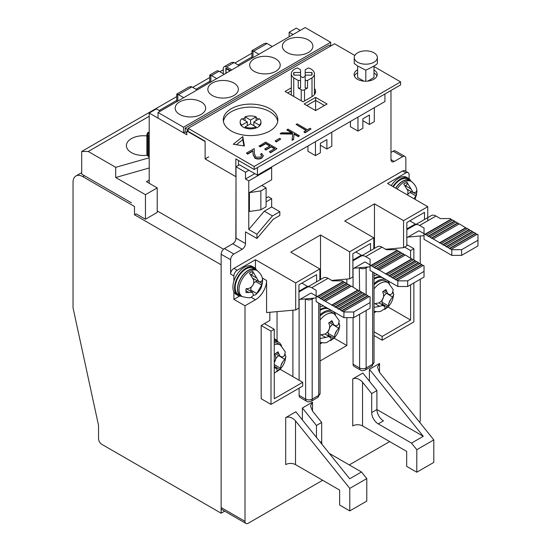 <?xml version="1.0" encoding="UTF-8"?>
<svg xmlns="http://www.w3.org/2000/svg" width="551" height="551" viewBox="0 0 551 551"><rect width="100%" height="100%" fill="white"/><g stroke="black" fill="none" stroke-linecap="round" stroke-linejoin="round"><path stroke-width="0.83" d="M223.41 121.358A27.281 15.752 180 0 1 241.345 108.044A27.281 15.752 180 0 1 269.852 111.736A27.281 15.752 180 0 1 277.711 121.358A27.281 15.752 180 0 0 269.852 111.736A27.281 15.752 180 0 0 241.345 108.044A27.281 15.752 180 0 0 223.41 121.358M236.014 176.568L235.849 239.382M81.7 172.635L75.907 175.983A13.871 8.01 -120 0 1 82.843 176.664L134.499 206.487L134.499 214.794L221.137 264.817L221.137 513.215L224.684 511.17M257.427 175.156L384.929 101.542L384.929 93.994L257.427 167.607L257.427 175.156L239.444 164.777L236.014 166.753L236.014 238.108A4.622 2.672 120 0 1 232.742 243.769L224.409 248.584A4.622 2.672 120 0 0 221.137 254.245L221.137 507.554A4.622 2.672 120 0 0 222.094 509.668L245.96 523.45A4.622 2.672 120 0 0 248.274 523.223L322.652 480.279M315.62 100.406L324.449 105.503L315.62 100.406L315.62 97.389L304.18 103.994L315.62 110.599L315.62 100.406L306.79 105.503L315.62 100.406M373.977 66.01L373.977 77.526L367.772 81.107M363.901 81.149L357.633 77.526L357.633 66.01L365.802 70.177C372.772 66.871 376.629 64.646 377.359 63.503L377.359 57.518A11.557 6.674 180 0 1 370.224 63.682A11.557 6.674 180 0 1 357.633 62.235A11.557 6.674 180 0 1 354.245 57.518A11.557 6.674 180 0 1 361.38 51.353A11.557 6.674 180 0 1 373.977 52.8A11.557 6.674 180 0 1 377.359 57.518M311.825 72.463L311.825 75.129A9.25 5.338 180 0 0 312.114 73.793A9.25 5.338 180 0 0 311.825 72.463L305.185 72.463L305.185 69.791L308.402 67.931A11.557 6.674 180 0 1 314.428 73.793L314.428 94.558A11.557 6.674 180 0 1 314.428 94.593M291.348 95.075A11.557 6.674 180 0 1 291.314 94.558L291.314 73.793A11.557 6.674 180 0 1 294.695 69.075A11.557 6.674 180 0 1 297.34 67.931L300.557 69.791L300.564 72.463L293.917 72.463A9.25 5.338 180 0 0 293.621 73.793A9.25 5.338 180 0 0 293.917 75.129L293.917 72.463M188.118 130.229L186.81 130.986L205.117 141.559L205.117 158.922L235.849 176.664L235.849 158.922L254.156 169.494L400.625 84.93L400.625 81.913L373.977 66.526M300.254 30.381L296.335 28.115L289.137 32.268L289.137 36.8M221.137 513.215L101.804 444.32A4.622 2.672 -120 0 1 98.539 438.658L98.539 425.448L73.035 307.809L73.035 182.326A13.871 8.01 -120 0 1 75.907 175.983M157.221 210.923L223.541 249.217M134.499 214.794L136.131 213.85L145.45 219.229L157.221 212.438L157.221 187.898L146.435 181.665L149.211 180.067M149.211 183.269L149.211 113.058L186.81 134.761L186.81 130.986M293.063 34.534L289.137 32.268M205.117 158.922L208.712 156.849M149.211 113.058L156.401 108.905L160.327 111.171M229.967 70.962L226.041 68.696L226.53 68.414M226.041 68.696L226.041 73.228M405.853 171.327L405.853 158.543A4.622 2.672 120 0 0 404.895 156.429L395.418 150.953A4.622 2.672 120 0 0 393.104 151.188L390.976 152.413M349.251 464.92L389.674 441.585M233.886 291.872L233.886 299.358L245.002 305.777L245.002 521.336A4.622 2.672 120 0 0 245.96 523.45M255.464 268.551L255.464 259.721L237.157 270.286A4.622 2.672 120 0 0 233.886 275.948L233.886 281.168M236.014 166.753L245.491 172.229L245.491 179.027L248.763 180.914L248.763 229.512L256.938 234.23L256.938 238.48L245.491 231.875L245.491 243.576A4.622 2.672 -60 0 1 242.226 249.245L233.886 254.052A4.622 2.672 120 0 0 230.621 259.721L230.621 274.061L233.886 275.948M248.928 170.245L245.491 172.229M404.895 156.429A4.622 2.672 120 0 0 402.588 156.656L394.247 161.471A4.622 2.672 -60 0 1 391.933 161.698A4.622 2.672 -60 0 1 390.976 159.583L390.976 90.502M409.124 178.827L409.124 174.777A4.622 2.672 -60 0 0 408.167 172.663L404.895 170.776A4.622 2.672 -60 0 0 402.588 171.003L405.853 172.89A4.622 2.672 -60 0 1 408.167 172.663M419.759 422.41A4.622 2.672 120 0 0 420.241 420.165L420.241 279.254M420.241 263.564L420.241 235.98M305.344 298.897L305.647 399.117L299.11 395.342L299.11 388.166M299.11 380.238L299.11 299.909M299.11 395.342A4.622 2.672 120 0 0 300.068 397.457L306.604 401.231A4.622 2.672 -60 0 1 305.647 399.117A4.622 2.672 0 0 0 312.19 399.117L312.19 299.076A4.622 2.672 180 0 1 305.647 299.076A4.622 2.672 -60 0 1 305.653 298.869M359.596 314.27L359.596 367.972L353.053 364.197L353.053 317.651M353.053 287.064L353.053 268.764M353.053 364.197A4.622 2.672 120 0 0 354.011 366.312L360.554 370.086A4.622 2.672 -60 0 1 359.596 367.972A4.622 2.672 0 0 0 366.133 367.972L366.133 310.495M255.464 259.721L295.68 282.932L295.68 309.972L266.581 312.569L266.581 280.48A15.717 9.078 -60 0 1 255.464 299.737L245.002 305.777M374.466 248.391L374.466 203.849L344.719 221.027L373.812 237.825L349.623 251.793L320.524 234.995L290.776 252.165L319.869 268.964L319.869 279.915M346.841 279.075L346.841 283.855M346.841 317.651L346.841 345.511L320.083 360.96M320.524 279.536L320.524 234.995M292.898 310.22L292.898 376.65L280.128 369.28M261.188 325.496L270.996 331.165L270.996 404.4L261.188 398.738L261.188 325.496L264.452 323.609L274.26 329.278L274.26 398.738L302.706 382.318L292.898 376.65M269.852 312.279L269.852 320.496L264.452 323.609M302.382 419.896L302.382 407.988L312.513 402.134L312.513 411.067L310.482 405.922L312.513 402.134M285.707 417.61C288.979 416.294 292.244 417.382 295.515 420.881L349.782 488.393L349.782 510.908L339.65 505.053L339.65 490.094L295.515 464.61A6.936 4.002 0 0 0 285.707 464.61L285.707 417.61L295.839 411.762L349.706 478.771L361.477 471.98L329.326 453.411M369.404 381.202L369.404 369.294L379.536 363.44L379.536 372.373L377.504 367.228L379.536 363.44M416.804 449.699L416.804 472.214L406.672 466.36L406.672 451.4L362.537 425.916A6.936 4.002 0 0 0 352.73 425.916L352.73 378.916L362.861 373.068L376.918 390.556L376.918 409.545L423.271 436.302L411.501 443.1L416.804 449.699L433.809 439.884L379.536 372.373M233.886 299.358L239.575 296.073M237.157 270.286L233.886 268.399A4.622 2.672 120 0 0 230.621 274.061M233.886 268.399L402.588 171.003M357.957 117.115L357.957 131.083L350.436 126.737L350.436 121.454M315.454 141.648L315.454 155.616L307.94 151.277L307.94 145.994M245.491 179.027L254.81 173.648M266.092 198.091L268.378 196.769L271.65 198.656L271.65 206.962L264.308 211.198L272.483 215.916L256.938 234.23M256.938 238.48L273.282 219.229L279.818 215.455L279.818 211.68L271.65 206.962M248.763 229.512L264.308 211.198M248.763 180.914L271.65 167.697L271.65 179.778L249.417 192.616L249.417 211.488L260.857 209.793L266.092 206.77L266.092 187.898L261.842 185.446M266.092 201.866L271.65 198.656M331.805 132.212L331.805 146.18L326.901 149.011L326.901 139.575L320.358 143.35L320.358 152.785L315.454 155.616M374.308 107.679L374.308 121.647L369.404 124.478L369.404 115.035L362.861 118.809L362.861 128.252L357.957 131.083M427.762 220.751L427.762 206.68L387.546 183.462L405.853 172.89M316.605 281.802L316.605 274.632L298.945 284.819L298.945 308.085L295.68 309.972M270.996 404.4L302.706 386.093L302.706 382.318M300.047 299.372L316.129 297.933M319.869 268.964L295.68 282.932M427.762 206.68L403.566 220.648L374.466 203.849M349.623 251.793L349.623 278.827L331.743 280.425M370.548 250.657L370.548 243.487L352.888 253.68L352.888 276.939L349.623 278.827M346.841 345.511L334.071 338.135M353.99 268.227L370.079 266.787M373.812 237.825L373.812 248.77M403.566 220.648L403.566 247.681L385.686 249.279M424.49 219.512L424.49 212.342L406.838 222.535L406.838 245.794L403.566 247.681M374.026 335.531L382.153 340.222L413.863 321.915L413.863 282.932M413.863 259.886L413.863 248.68L406.838 244.616M407.933 237.082L424.022 235.642M316.439 437.384L316.439 425.475L302.382 407.988M349.782 488.393L366.787 478.578L361.477 471.98M316.439 425.475L321.667 422.452L312.513 411.067M369.404 369.294L423.271 436.302M352.73 378.916C355.994 377.6 359.266 378.689 362.537 382.187L371.691 393.572L371.691 412.568A9.25 5.338 -120 0 0 378.227 423.891L411.501 443.1M371.691 412.568L376.918 409.545A9.25 5.338 -120 0 0 383.462 420.868L378.227 423.891M371.691 393.572L376.918 390.556M271.65 167.697L270.996 167.325M326.901 149.011L320.358 145.237M369.404 124.478L362.861 120.703M272.483 215.916L279.818 211.68M266.092 187.898L260.857 190.915L249.417 192.616M260.857 209.793L260.857 190.915M374.026 331.757L382.153 336.447L410.591 320.028L388.014 306.99M410.591 320.028L410.591 284.826M410.591 257.992L410.591 250.567L404.586 247.096M274.26 329.278L270.996 331.165M410.591 250.567L413.863 248.68M382.153 340.222L382.153 336.447M320.324 442.219L321.667 441.447L321.667 422.452M321.667 441.447A9.25 5.338 -120 0 0 322.115 444.45M349.782 510.908L366.787 501.093L366.787 478.578M416.804 472.214L433.809 462.399L433.809 439.884M314.428 91.5A12.714 7.342 180 0 1 315.31 93.05M314.428 88.477A12.714 7.342 180 0 1 315.585 91.535A12.714 7.342 180 0 1 311.859 96.728L303.036 101.825L285.053 91.445L291.314 87.829M231.268 130.986A27.281 15.752 180 0 1 223.279 119.849A27.281 15.752 180 0 1 240.119 105.303A27.281 15.752 180 0 1 269.852 108.712A27.281 15.752 180 0 1 277.842 119.849A27.281 15.752 180 0 1 261.002 134.403A27.281 15.752 180 0 1 231.268 130.986M354.383 76.059A11.557 6.674 180 0 1 357.633 72.76M373.977 69.929A11.557 6.674 180 0 1 377.201 74.55A11.557 6.674 180 0 1 370.065 80.715A11.557 6.674 180 0 1 357.468 79.268A11.557 6.674 180 0 1 354.079 74.55A11.557 6.674 180 0 1 357.633 69.736M236.407 144.741L242.784 139.63L243.873 145.898M287.67 92.954L291.314 90.846M373.977 72.946A11.557 6.674 180 0 1 376.898 76.059M354.81 55.458L334.581 43.784L188.118 128.342L188.118 131.365L205.117 141.18M242.784 136.607L233.252 144.252L244.417 145.981L242.784 136.607L242.784 139.63M315.62 110.599L327.06 103.994L315.62 97.389M188.118 128.342L254.156 166.471L254.156 169.494M238.466 165.341L238.466 160.431M254.156 166.471L400.625 81.913M311.06 129.003L305.04 132.853L303.87 131.799L306.363 130.353L296.094 124.43L297.12 123.837L307.389 129.761L309.882 128.321L311.06 129.003L305.04 132.474L303.87 131.799M306.039 130.546L296.094 124.43M291.796 132.894L286.94 130.091L287.966 129.12L299.407 135.725L298.38 136.317L294.027 133.803L293.614 139.072L292.147 139.92L292.636 133.707L280.266 133.569L281.637 132.777L292.464 132.901L286.94 129.712M299.407 135.725L298.38 136.696L294.027 134.182L293.614 139.451L292.147 140.298L292.147 139.92M292.609 134.086L280.266 133.941L280.266 133.569M280.721 139.066L276.32 141.979L275.142 140.925L279.543 138.384L280.721 139.066L276.32 141.607L275.142 140.925M269.77 146.063L265.699 143.708L260.272 146.841L259.094 146.167L265.548 142.062L276.995 148.667L270.541 152.393L269.363 151.718L274.791 148.584L271.271 146.552L265.844 149.686L264.673 149.004L270.1 145.87L265.699 143.329L260.272 146.463L259.094 145.788M276.995 148.667L270.541 152.772L269.363 151.718M274.467 148.77L271.271 146.924L265.844 150.058L264.673 149.004M261.753 155.781L260.651 154.418L261.677 153.447L263.309 155.692L261.759 157.8C259.493 158.929 257.207 158.943 254.899 157.834L253.109 154.128L252.923 150.712L247.592 153.784L246.421 153.102L254.197 148.618L254.493 153.915L255.836 157.187L260.637 157.09L261.773 155.589L260.651 154.039M263.302 155.878L261.759 158.178C259.493 159.308 257.207 159.315 254.899 158.213L253.109 154.5L252.923 151.084L247.592 154.163L246.421 153.102M305.04 132.853L305.04 132.474M293.614 139.451L293.614 139.072M294.027 134.182L294.027 133.803M298.38 136.696L298.38 136.317M276.32 141.979L276.32 141.607M260.272 146.841L260.272 146.463M265.699 143.708L265.699 143.329M265.844 150.058L265.844 149.686M271.271 146.924L271.271 146.552M270.541 152.772L270.541 152.393M247.592 154.163L247.592 153.784M252.923 151.084L252.923 150.712M254.899 158.213L254.899 157.834M261.759 158.178L261.759 157.8M374.026 312.83L376.023 311.673M409.779 220.834L415.309 224.03L406.838 228.927M416.453 224.154A2.314 1.336 60 0 1 415.309 224.03M451.806 255.368L451.806 249.699L461.614 249.699L477.965 240.264L477.965 245.925L461.614 255.368L451.806 255.368L424.022 239.32L424.022 227.997L419.614 225.455A9.25 5.338 -120 0 0 414.993 224.994L431.343 215.558A9.25 5.338 60 0 1 435.965 216.013L440.366 218.561L450.174 218.561L452.461 220.255M451.806 249.699L419.614 231.117A2.314 1.336 60 0 0 418.464 231L406.838 237.715M414.993 224.994L406.838 229.705M461.614 249.699L461.614 255.368M477.965 240.264L477.965 234.602L477.311 234.223L451.159 249.327M426.632 235.167L452.791 220.069L455.732 222.143M429.904 237.054L456.063 221.957L459.004 224.03M433.176 238.941L459.327 223.844L467.172 228.748M441.344 243.659L467.503 228.562L470.444 230.635M444.616 245.546L470.774 230.449L473.715 232.529M447.887 247.44L474.039 232.336L476.98 234.416M451.159 219.126L425 234.223M465.87 227.618L439.712 242.715M451.159 219.505L425 234.602M465.87 227.997L439.712 243.094M431.536 238.376L457.695 223.279M449.52 248.756L475.678 233.658M431.536 237.998L457.695 222.9M449.52 248.384L475.678 233.28M454.423 221.013L428.272 236.11M469.135 229.505L442.983 244.603M454.423 221.392L428.272 236.489M469.135 229.884L442.983 244.981M446.255 246.869L472.407 231.771M446.255 246.497L472.407 231.392M320.083 343.969L322.08 342.818M355.836 251.979L361.366 255.175L352.888 260.072M362.51 255.299A2.314 1.336 60 0 1 361.366 255.175M397.863 286.506L397.863 280.845L407.671 280.845L424.022 271.409L424.022 277.07L407.671 286.506L397.863 286.506L370.079 270.465L370.079 259.142L365.671 256.601A9.25 5.338 -120 0 0 361.05 256.139L377.394 246.703A9.25 5.338 60 0 1 382.022 247.158L386.423 249.699L396.231 249.699L398.518 251.401M352.888 268.86L364.535 262.138A2.314 1.336 60 0 1 365.671 262.262L375.961 268.578L402.113 253.102L405.061 255.175M361.05 256.139L352.888 260.85M397.863 280.845L375.961 268.199M407.671 280.845L407.671 286.506M424.022 271.409L424.022 265.747L423.368 265.368L397.209 280.466M372.69 266.312L398.848 251.215L401.789 253.288M379.233 270.086L405.384 254.989L413.229 259.893M387.401 274.804L413.56 259.707L416.501 261.78M390.673 276.692L416.825 261.594L419.772 263.667M393.944 278.579L420.096 263.481L423.037 265.554M397.209 250.271L371.057 265.368M411.921 258.763L385.769 273.861M397.209 250.643L371.057 265.747M411.921 259.142L385.769 274.24M377.593 269.522L403.752 254.424M395.577 279.901L421.729 264.804M377.593 269.143L403.752 254.045M395.577 279.522L421.729 264.425M400.481 252.158L374.329 267.256M415.192 260.651L389.04 275.748M400.481 252.53L374.329 267.634M415.192 261.029L389.04 276.127M392.305 278.014L418.464 262.917M392.305 277.635L418.464 262.538M277.043 340.504L277.043 311.632M301.886 283.124L307.424 286.32L298.945 291.21M308.567 286.444A2.314 1.336 60 0 1 307.424 286.32M343.92 317.651L343.92 311.99L353.728 311.99L370.079 302.554L370.079 308.216L353.728 317.651L343.92 317.651L316.129 301.611L316.129 290.287L311.728 287.739A9.25 5.338 -120 0 0 307.107 287.285L323.451 277.849A9.25 5.338 60 0 1 328.079 278.303L332.48 280.845L342.288 280.845L344.575 282.546M343.92 311.99L311.728 293.407A2.314 1.336 60 0 0 310.571 293.29L298.945 300.006M307.107 287.285L298.945 291.996M353.728 311.99L353.728 317.651M370.079 302.554L370.079 296.893L369.425 296.514L343.266 311.611M318.747 297.457L344.905 282.36L347.846 284.433M322.018 299.345L348.17 284.247L351.111 286.32M325.283 301.232L351.442 286.134L359.286 291.038M333.458 305.95L359.617 290.852L362.558 292.925M336.73 307.837L362.882 292.739L365.823 294.813M340.001 309.724L366.153 294.627L369.094 296.7M343.266 281.409L317.114 296.514M357.978 289.909L331.826 305.006M343.266 281.788L317.114 296.893M357.978 290.287L331.826 305.385M323.651 300.667L349.809 285.563M341.634 311.046L367.786 295.949M323.651 300.288L349.809 285.191M341.634 310.668L367.786 295.57M346.538 283.304L320.379 298.401M361.249 291.796L335.098 306.893M346.538 283.675L320.379 298.78M361.249 292.175L335.098 307.272M338.362 309.159L364.521 294.062M338.362 308.78L364.521 293.683M253.832 125.704L253.832 121.929L259.369 118.727A10.4 6.006 180 0 1 260.96 121.929L260.96 122.873A10.4 6.006 180 0 1 259.369 126.069A10.4 6.006 180 0 1 256.098 127.956A10.4 6.006 180 0 1 245.023 127.956A10.4 6.006 180 0 1 243.205 127.116A10.4 6.006 180 0 1 241.751 126.069A10.4 6.006 180 0 1 240.16 122.873L240.16 121.929A10.4 6.006 180 0 1 241.751 118.727L247.289 121.929L247.289 125.704M242.433 119.119A10.4 6.006 180 0 1 245.023 117.783L245.023 116.84A10.4 6.006 180 0 1 256.098 116.84L256.098 117.783A10.4 6.006 180 0 1 258.688 119.119M260.96 121.929A10.4 6.006 180 0 1 259.369 125.125L259.369 126.069M241.751 126.069L241.751 125.125A10.4 6.006 180 0 1 240.16 121.929M256.098 127.956L256.098 127.012A10.4 6.006 180 0 1 245.023 127.012L245.023 127.956M253.832 121.929L259.369 125.125M245.023 116.84L250.56 120.042L256.098 116.84M241.751 125.125L247.289 121.929M256.098 127.012L250.56 123.817L245.023 127.012M256.098 120.614L256.098 117.783M250.56 123.817L250.56 120.042M245.023 120.614L245.023 117.783M354.245 57.518L354.245 63.503L357.633 66.01M365.802 81.224L365.802 70.177M314.428 73.793A11.557 6.674 180 0 1 312.004 77.884L312.004 96.645M305.185 76.334L302.871 77.67L300.564 76.341M312.004 77.884L307.527 80.467L307.527 88.022L305.185 88.022L305.185 80.467L307.527 80.467M298.215 88.022L298.215 80.467L300.557 80.467L300.557 88.022L298.215 88.022L301.239 89.765A2.314 1.336 0 0 0 304.503 89.765L307.527 88.022M311.825 75.129L305.185 75.129L305.185 80.467M293.738 96.459L293.738 77.884L298.215 80.467M293.738 77.884A11.557 6.674 180 0 1 291.314 73.793M305.185 72.463L305.185 75.129M300.557 80.467L300.557 75.129L293.917 75.129M300.564 80.012L300.564 72.463M300.557 82.678L300.557 88.022M254.156 71.341A15.256 8.809 180 0 1 249.686 65.114A15.256 8.809 180 0 1 259.108 56.973A15.256 8.809 180 0 1 275.734 58.881A15.256 8.809 180 0 1 280.204 65.114A15.256 8.809 180 0 1 270.782 73.249A15.256 8.809 180 0 1 254.156 71.341M286.851 52.462A15.256 8.809 180 0 1 282.381 46.236A15.256 8.809 180 0 1 291.803 38.095A15.256 8.809 180 0 1 308.429 40.009A15.256 8.809 180 0 1 312.899 46.236A15.256 8.809 180 0 1 303.477 54.377A15.256 8.809 180 0 1 286.851 52.462M212.307 95.502A15.256 8.809 180 0 1 207.844 89.269A15.256 8.809 180 0 1 217.259 81.135A15.256 8.809 180 0 1 233.886 83.043A15.256 8.809 180 0 1 238.356 89.269A15.256 8.809 180 0 1 228.94 97.41A15.256 8.809 180 0 1 212.307 95.502M179.619 114.374A15.256 8.809 180 0 1 175.149 108.148A15.256 8.809 180 0 1 184.564 100.006A15.256 8.809 180 0 1 201.191 101.921A15.256 8.809 180 0 1 205.661 108.148A15.256 8.809 180 0 1 196.246 116.289A15.256 8.809 180 0 1 179.619 114.374M230.456 70.68L225.876 68.035L225.876 73.324M186.81 132.874L185.177 131.93L185.177 128.156L188.118 129.857M185.177 128.156L329.023 45.106L330.662 46.05L330.662 42.275L305.158 27.55L158.041 112.487L183.538 127.212L183.538 132.874L185.177 131.93M183.538 132.874L158.041 118.155L158.041 112.487M223.265 73.703L223.265 68.792A4.622 2.672 60 0 1 224.223 66.678A4.622 2.672 60 0 1 226.53 66.905L231.764 69.922M224.243 74.268L219.009 71.244A4.622 2.672 -120 0 0 216.701 71.017L209.752 75.046L209.752 82.629M183.538 127.212L330.662 42.275M239.279 65.583L234.051 62.566A4.622 2.672 -120 0 0 233.397 62.263L231.144 62.676L224.223 66.678M219.009 71.244L211.494 75.59L216.722 78.607M211.494 75.59A4.622 2.672 -120 0 0 210.84 75.287C209.401 74.791 209.401 75.019 210.84 75.962M253.012 51.615C251.58 50.671 251.58 50.444 253.012 50.94A4.622 2.672 60 0 1 253.667 51.236L258.894 54.26M272.304 46.518L267.07 43.501L253.667 51.236M197.106 89.93L191.879 86.913L178.469 94.655L183.703 97.672M149.211 134.196A2.314 1.336 120 0 0 148.556 136.083L148.556 155.713A2.314 1.336 120 0 0 149.039 156.773A2.314 1.336 120 0 0 149.211 156.849M251.931 58.282L251.945 50.664L264.17 43.612L266.415 43.198A4.622 2.672 60 0 1 267.07 43.501M178.469 94.655A4.622 2.672 -120 0 0 177.821 94.352L177.821 101.067M191.879 86.913A4.622 2.672 -120 0 0 191.225 86.61L188.972 87.024L176.754 94.083L176.733 101.694M177.821 95.027C176.382 94.09 176.382 93.863 177.821 94.352M146.897 135.939A17.109 9.877 0 0 0 126.386 145.616A17.109 9.877 0 0 0 131.393 152.599A17.109 9.877 0 0 0 147.158 155.265M176.733 96.597L81.7 151.47L81.7 174.116L131.393 202.809M251.931 53.185L234.871 63.034M223.265 69.736L219.828 71.72M209.752 77.533L192.692 87.389M81.7 151.47L88.236 151.47L115.703 167.325L115.703 177.518L145.45 194.689L145.45 219.229M251.931 56.96L238.135 64.922M209.752 81.314L195.963 89.276M176.733 100.372L159.184 110.51M149.211 116.268L88.236 151.47M149.211 157.793L115.703 167.325M145.45 194.689L157.221 187.898M149.211 167.986L115.703 177.518M250.739 291.259L250.76 290.026L256.711 293.463L261.704 285.025L262.524 281.237C262.93 277.539 261.195 274.047 257.331 270.748L256.057 269.9A15.029 8.678 120 0 0 244.486 273.468A15.029 8.678 120 0 0 237.646 288.641A15.029 8.678 120 0 0 241.042 295.915L242.412 296.59A14.925 8.616 -60 0 1 239.044 289.365A14.925 8.616 -60 0 1 245.836 274.295A14.925 8.616 -60 0 1 257.331 270.748A15.256 8.809 -60 0 0 255.898 269.535A15.256 8.809 -60 0 0 240.642 278.345A15.256 8.809 -60 0 0 240.642 295.963A15.256 8.809 -60 0 0 242.412 296.59C247.406 297.939 250.423 298.105 251.47 297.072L253.439 295.274L252.585 292.326L245.966 292.588L246.028 288.779L248.694 288.469C252.51 286.954 254.176 284.144 253.694 280.032L249.451 273.241A14.65 8.458 -60 0 1 252.723 271.429L258.984 281.843L261.773 281.217L262.372 279.715L262.29 283.641C261.298 286.857 261.856 288.772 255.685 294.744L253.35 295.439M256.711 293.463L255.685 294.744M261.704 285.025L255.76 281.589A6.936 4.002 120 0 0 253.632 283.331M251.387 287.009A6.936 4.002 120 0 0 250.76 290.026M262.31 283.524L259.9 282.133M256.966 278.221L251.015 274.784A6.936 4.002 120 0 0 251.015 274.894M250.932 274.791L252.682 273.819L252.723 271.429M255.76 281.589L257.186 280.803M255.898 269.535L253.612 268.213A15.256 8.809 120 0 0 238.356 277.022A15.256 8.809 120 0 0 238.356 294.64L240.642 295.963M256.332 269.811A16.186 9.346 120 0 0 254.073 267.407A16.186 9.346 120 0 0 241.607 271.746A16.186 9.346 120 0 0 234.54 288.028A16.186 9.346 120 0 0 237.894 295.439A16.186 9.346 120 0 0 241.097 296.19M254.073 267.407L252.441 266.464A16.186 9.346 120 0 0 239.967 270.803A16.186 9.346 120 0 0 232.908 287.085A16.186 9.346 120 0 0 236.255 294.496L237.894 295.439M407.63 195.061L408.009 190.942L403.766 184.151A14.65 8.458 -60 0 1 407.037 182.333L413.291 192.747L416.081 192.127L416.687 190.618L416.604 194.551L415.034 199.331M395.639 188.132A15.256 8.809 -60 0 1 410.213 180.439A15.256 8.809 -60 0 1 411.645 181.658L410.371 180.811A15.029 8.678 120 0 0 395.756 188.201M397.126 188.993A14.925 8.616 -60 0 1 411.645 181.658C415.509 184.95 417.238 188.449 416.838 192.141L416.019 195.936L413.897 198.677M416.019 195.936L410.068 192.499A6.936 4.002 120 0 0 407.94 194.234M416.625 194.434L414.207 193.036M411.28 189.124L405.329 185.694A6.936 4.002 120 0 0 405.329 185.804M405.247 185.701L406.996 184.73L407.037 182.333M410.068 192.499L411.494 191.707M410.213 180.439L407.926 179.116A15.256 8.809 120 0 0 393.352 186.81M410.647 180.721A16.186 9.346 120 0 0 408.387 178.317A16.186 9.346 120 0 0 392.884 186.541M408.387 178.317L406.755 177.374A16.186 9.346 120 0 0 391.251 185.597M374.026 303.821L379.26 302.788L381.753 300.743L383.565 297.058A6.936 4.002 -60 0 1 381.753 300.743M374.026 288.938A16.013 9.243 -60 0 1 388.338 282.849L393.2 289.626L392.25 293.559L390.218 294.73A6.936 4.002 -60 0 1 388.517 294.434A6.936 4.002 -60 0 1 387.932 293.959L385.886 289.523L382.635 291.83L383.572 294.027L383.565 297.058M388.338 282.849L386.12 281.375A16.186 9.346 120 0 0 374.026 284.853M393.09 292.085L393.717 294.406L392.622 297.092L386.602 293.332M382.201 300.095A6.936 4.002 120 0 0 382.07 302.251L388.317 305.853L388.91 303.167A6.936 4.002 -60 0 1 390.721 299.482L392.622 297.092M388.317 305.853L387.752 307.189L384.508 309.497L385.066 308.161L384.543 306.266L382.256 305.495A6.936 4.002 -60 0 1 383.957 305.791A6.936 4.002 -60 0 1 384.543 306.266M375.197 303.759L379.632 306.322L382.256 305.495M379.632 306.322L374.026 307.348M387.752 307.189L382.256 304.021L382.07 302.251M381.643 304.455L382.256 304.021M386.382 293.49A6.936 4.002 120 0 0 383.723 296.383M374.026 283.662A17.57 10.145 -60 0 1 386.52 279.991A17.57 10.145 -60 0 1 389.467 283.703M386.52 279.991L383.255 278.103A17.57 10.145 120 0 0 374.026 279.24M380.417 276.437A18.493 10.676 120 0 0 374.026 278.482M377.8 274.928A18.493 10.676 120 0 0 374.026 275.665M320.083 334.96L325.317 333.934L327.811 331.888L329.622 328.203A6.936 4.002 -60 0 1 327.811 331.888M320.083 320.076A16.013 9.243 -60 0 1 334.395 313.994L339.258 320.772L338.307 324.704L336.275 325.875A6.936 4.002 -60 0 1 334.574 325.579A6.936 4.002 -60 0 1 333.989 325.104L331.936 320.668L328.692 322.976L329.622 325.173L329.622 328.203M334.395 313.994L332.177 312.52A16.186 9.346 120 0 0 320.083 315.998M339.147 323.23L339.774 325.551L338.679 328.238L332.659 324.477M328.258 331.234A6.936 4.002 120 0 0 328.127 333.396L334.367 336.998L334.967 334.312A6.936 4.002 -60 0 1 336.778 330.628L338.679 328.238M334.367 336.998L333.81 338.335L330.566 340.642L331.123 339.306L330.6 337.412L328.313 336.64A6.936 4.002 -60 0 1 330.015 336.936A6.936 4.002 -60 0 1 330.6 337.412M321.254 334.905L325.689 337.467L328.313 336.64M325.689 337.467L320.083 338.493M333.81 338.335L328.313 335.166L328.127 333.396M327.7 335.6L328.313 335.166M332.439 324.635A6.936 4.002 120 0 0 329.78 327.528M320.083 314.8A17.57 10.145 -60 0 1 332.577 311.136A17.57 10.145 -60 0 1 335.525 314.848M332.577 311.136L329.312 309.249A17.57 10.145 120 0 0 320.083 310.385M326.474 307.582A18.493 10.676 120 0 0 320.083 309.628M323.857 306.067A18.493 10.676 120 0 0 320.083 306.811M274.26 344.761A16.013 9.243 -60 0 1 280.452 345.14L285.315 351.917L284.364 355.85L282.332 357.02A6.936 4.002 -60 0 1 280.631 356.724A6.936 4.002 -60 0 1 280.046 356.249L277.993 351.807L274.749 354.114L275.679 356.318L275.679 359.348A6.936 4.002 -60 0 1 274.26 362.455M280.452 345.14L278.234 343.659A16.186 9.346 120 0 0 274.26 342.756M285.198 354.376L285.831 356.697L284.736 359.383L278.716 355.622M274.26 364.59L280.425 368.144L281.017 365.458A6.936 4.002 -60 0 1 282.835 361.773L284.736 359.383M280.425 368.144L279.867 369.48L276.616 371.787L277.181 370.451L276.657 368.557L274.37 367.779A6.936 4.002 -60 0 1 276.072 368.075A6.936 4.002 -60 0 1 276.657 368.557M279.867 369.48L274.37 366.305L274.26 365.292M278.496 355.781A6.936 4.002 120 0 0 275.831 358.673M274.26 341.537A17.57 10.145 -60 0 1 278.634 342.281A17.57 10.145 -60 0 1 281.582 345.994M278.634 342.281L275.362 340.387A17.57 10.145 120 0 0 274.26 339.898M278.255 342.061A18.493 10.676 120 0 0 275.831 339.588A18.493 10.676 120 0 0 274.26 338.948M82.843 176.664L84.475 175.721M245.002 521.336L221.137 507.554M221.137 254.245L230.621 259.721M232.742 243.769L242.226 249.245M233.886 254.052L224.409 248.584M245.491 243.576L236.014 238.108M394.247 161.471L390.976 159.583M393.104 151.188L402.588 156.656M251.077 297.203L255.464 299.737M359.286 267.752L359.596 290.866M262.193 277.945L266.581 280.48M295.515 420.881L295.515 464.61M362.537 382.187L362.537 425.916M317.769 397.457A4.622 2.672 -120 0 0 318.726 395.342L312.19 399.117A4.622 2.672 60 0 1 311.232 401.231L317.769 397.457L320.083 393.448A4.622 2.672 0 0 1 318.726 395.342L318.726 303.105M312.121 298.291A4.622 2.672 60 0 1 312.19 299.076L313.808 298.139M366.133 294.64L366.133 267.931A4.622 2.672 180 0 1 359.596 267.931A4.622 2.672 -60 0 1 359.596 267.724M372.669 271.96L372.669 364.197A4.622 2.672 0 0 0 374.026 362.31L371.711 366.312A4.622 2.672 -120 0 0 372.669 364.197L366.133 367.972A4.622 2.672 60 0 1 365.175 370.086C362.861 370.864 361.318 370.864 360.554 370.086M366.071 267.145A4.622 2.672 60 0 1 366.133 267.931L367.751 266.994M253.109 154.5L253.109 154.128M419.614 225.455L435.965 216.013M365.671 256.601L382.022 247.158M311.728 287.739L328.079 278.303M304.503 89.765L304.503 100.978M301.239 100.785L301.239 89.765M234.051 62.566L226.53 66.905M210.84 82.003L210.84 75.287M253.012 57.655L253.012 50.94M149.211 131.903L148.054 132.571A2.314 1.336 -120 0 1 149.211 132.688A2.314 1.336 120 0 0 147.578 135.518L148.556 136.083M148.556 155.713L147.578 155.148A2.314 1.336 120 0 0 148.054 156.209L149.039 156.773M146.897 154.204A2.314 1.336 180 0 0 147.578 155.148L147.578 135.518A2.314 1.336 0 0 1 146.897 134.575L146.897 154.204L148.054 156.209M246.139 290.838L248.632 292.278M387.932 293.959L390.218 294.73M390.721 299.482L388.91 303.167M386.816 291.72L384.694 290.494M333.989 325.104L336.275 325.875M336.778 330.628L334.967 334.312M332.873 322.865L330.752 321.639M274.26 361.869L275.679 359.348M280.046 356.249L282.332 357.02M282.835 361.773L281.017 365.458M278.93 354.011L276.809 352.785M320.083 303.89L320.083 393.448M371.711 366.312L365.175 370.086M374.026 272.745L374.026 362.31M306.604 401.231C307.375 402.003 308.911 402.003 311.232 401.231M263.309 155.692L263.309 156.071M148.054 132.571C147.709 132.405 147.331 133.066 146.897 134.575M246.414 288.765L252.585 292.326M253.129 278.462L258.984 281.843M407.444 189.372L413.291 192.747M393.717 294.406L392.691 299.455L391.072 302.96L388.854 306.08L380.645 311.384L378.241 311.756L374.026 311.239M378.964 302.905L383.957 305.791M383.31 291.431L388.517 294.434M339.774 325.551L338.748 330.6L337.129 334.106L334.912 337.226L326.702 342.529L324.291 342.894L320.083 342.385M325.021 334.051L330.015 336.936M329.367 322.576L334.574 325.579M285.831 356.697L284.805 361.745L283.18 365.251L280.962 368.371L274.26 373.199M274.26 367.035L276.072 368.075M275.424 353.721L280.631 356.724M275.831 339.588L274.26 338.686"/></g></svg>
